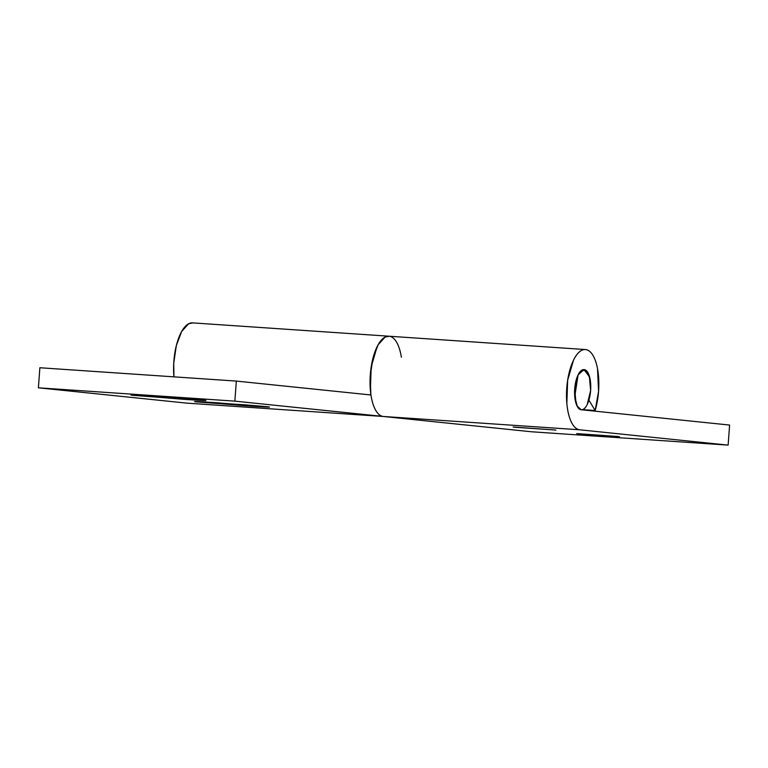 <?xml version="1.0" encoding="UTF-8"?>
<svg xmlns="http://www.w3.org/2000/svg" width="768" height="768" viewBox="0 0 768 768"><rect width="100%" height="100%" fill="white"/><g stroke="black" fill="none" stroke-linecap="round" stroke-linejoin="round"><path stroke-width="1.15" d="M578.448 433.843L617.741 436.502L576.701 433.584M514.848 427.267L554.141 429.936L513.101 427.008M590.621 390.499L588.912 400.09L595.162 410.506L582.451 409.642L595.162 410.506L588.912 400.09L590.621 390.499L590.093 379.219L587.069 371.462L582.557 369.85L578.083 374.918L575.155 384.96L574.762 396.595L577.027 405.898L581.194 409.738L577.354 406.531L574.762 396.595L578.083 374.918L584.026 369.61L589.594 377.002L590.621 390.499A20.112 7.987 -86.1 0 1 581.28 409.747A20.112 7.987 -86.1 0 1 574.714 388.858A20.112 7.987 -86.1 0 1 584.054 369.61A20.112 7.987 -86.1 0 1 590.621 390.499L587.251 404.438C585.408 408.202 583.392 409.968 581.194 409.738L729.6 425.059L581.194 409.738C578.995 409.507 577.267 407.357 576 403.286L574.714 388.858L578.083 374.918C579.926 371.155 581.942 369.389 584.141 369.619C586.339 369.85 588.067 372 589.334 376.08L590.621 390.499M389.616 336.298A40.234 15.974 93.9 0 0 370.349 374.122A40.234 15.974 93.9 0 0 383.261 416.467L531.667 431.789L728.131 445.123L579.725 429.792A40.234 15.974 -86.1 0 1 566.813 387.456A40.234 15.974 -86.1 0 1 586.08 349.622A40.234 15.974 -86.1 0 1 598.57 391.325A40.234 15.974 -86.1 0 1 595.162 410.506L598.57 391.325L597.523 368.755C596.237 361.824 594.221 356.659 591.475 353.242C588.73 349.834 585.725 348.758 582.451 350.016C579.187 351.264 576.202 354.653 573.504 360.154L567.648 380.246L566.851 403.517C567.533 411.139 569.04 417.341 571.382 422.122C573.725 426.902 576.509 429.466 579.725 429.792L728.131 445.123L531.667 431.789L383.261 416.467L579.725 429.792L383.261 416.467C380.045 416.131 377.27 413.578 374.928 408.787C372.586 404.006 371.069 397.805 370.387 390.182L371.194 366.912L377.05 346.819C379.747 341.318 382.723 337.939 385.997 336.682L389.597 336.259M728.131 445.123L729.6 425.059L728.131 445.123M554.141 429.936L555.888 430.176M617.741 436.502L619.498 436.742M266.41 406.656C272.131 407.203 272.122 407.568 246.874 405.859L194.592 401.568L245.846 404.89L266.41 406.656L258.902 406.637L197.654 401.99C191.933 401.453 191.952 401.088 217.19 402.797L269.472 407.069M202.81 400.09C208.531 400.637 208.512 400.992 183.274 399.293L130.982 395.002L182.246 398.323L202.81 400.09L195.293 400.07L134.054 395.424C128.323 394.886 128.342 394.522 153.59 396.221L205.872 400.502M370.406 394.272L370.858 394.301A40.234 15.974 -86.1 0 1 389.29 336.24A40.234 15.974 -86.1 0 1 401.376 357.216M192.835 322.915A40.234 15.974 93.9 0 0 173.933 376.848L173.731 363.331L176.314 345.619L181.651 331.469L188.64 323.76L192.883 322.906M39.869 367.747L236.333 381.082L370.963 394.982L236.333 381.082L39.869 367.747L38.4 387.811L186.806 403.133L383.261 416.467L186.806 403.133L38.4 387.811L234.854 401.136L38.4 387.811L39.869 367.747M383.261 416.467L234.854 401.136L236.333 381.082L234.854 401.136L383.722 416.496M197.654 401.99L194.592 401.587M134.054 395.424L130.992 395.011M370.867 394.301L370.186 376.656L372.778 358.954L378.106 344.803L385.094 337.085L389.338 336.24M585.389 349.546L192.48 322.877M383.482 416.486L187.027 403.152"/></g></svg>
